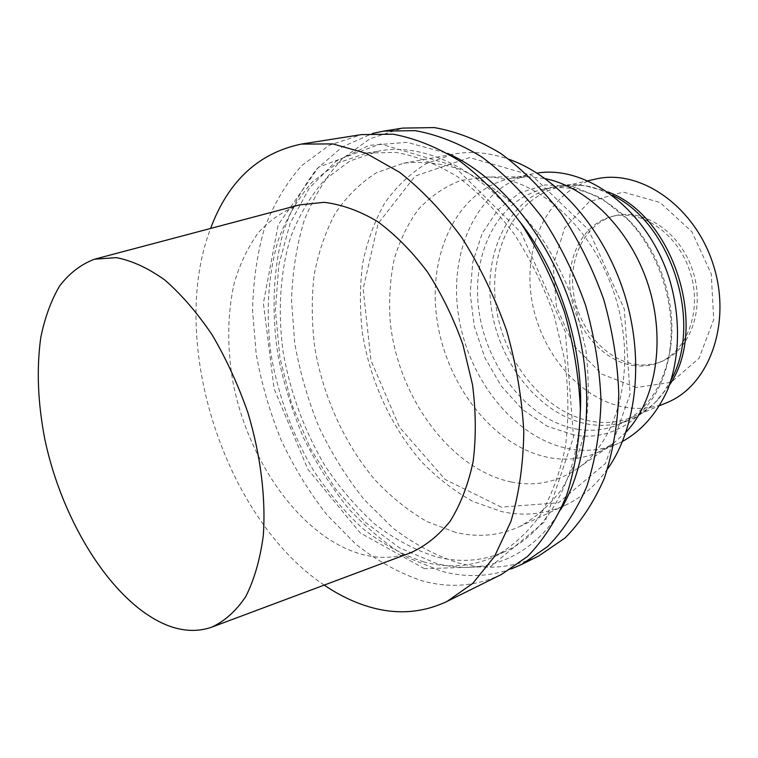 <?xml version="1.0" encoding="UTF-8"?>
<svg xmlns="http://www.w3.org/2000/svg" width="758" height="758" viewBox="0 0 758 758"><rect width="100%" height="100%" fill="white"/><g stroke="black" fill="none" stroke-linecap="round" stroke-linejoin="round"><path stroke-width="0.57" stroke-dasharray="3.79 2.84" d="M410.381 552.866C394.615 558.4 378.195 558.826 361.102 554.136C301.22 537.176 247.79 461.433 232.791 381.179C226.936 346.311 227.419 313.575 234.241 282.971C239.983 263.718 248.093 246.862 258.573 232.403C270.322 219.659 283.975 210.487 299.524 204.897M324.197 585.1C224.036 518.301 167.518 340.882 210.582 228.461M501.616 574.365C476.033 586.455 449.238 588.521 421.23 580.581C398.348 572.678 376.451 560.465 355.549 543.941L326.641 514.511C309.103 491.933 293.933 467.155 281.161 440.161C269.914 412.333 261.595 383.719 256.213 354.327L252.566 310.581C253.125 281.805 257.038 254.574 264.305 228.878C273.505 204.527 285.946 183.474 301.627 165.708L329.133 145.328L361.509 134.592M424.471 568.68L360.202 532.912L307.824 469.164L274.093 388.683L263.386 303.105L278.205 224.775L318.568 167.158L380.355 143.963L453.379 165.547L521.191 232.753L565.373 331.909L573.531 437.167L545.21 521.248L490.634 566.558L424.471 568.68M423.769 561.905C402.782 554.951 382.657 544.017 363.385 529.093C344.928 512.256 328.29 492.681 313.48 470.367C292.616 434.893 278.518 396.605 271.184 355.502C265.632 314.921 267.887 275.211 278.271 240.125C286.647 217.736 297.97 198.369 312.249 182.024L337.272 163.188L366.673 153.078L395.894 152.405C416.35 156.006 436.921 164.145 457.605 176.794C477.928 192.001 496.803 211.112 514.237 234.127C530.392 259.028 543.675 286.126 554.089 315.442L564.833 360.268C568.661 390.446 568.86 419.307 565.411 446.85C559.954 472.992 551.454 495.959 539.895 515.753C526.895 533.348 511.972 546.859 495.126 556.296C472.442 566.728 448.651 568.604 423.769 561.905M580.372 411.48C577.909 479.302 547.522 531.756 506.742 550.715C484.03 561.166 460.229 563.118 435.348 556.58C414.361 549.749 394.236 538.966 374.983 524.214C356.544 507.557 339.944 488.171 325.173 466.056C304.375 430.876 290.361 392.881 283.141 352.063C277.703 311.775 280.081 272.33 290.598 237.462C299.059 215.225 310.467 195.971 324.812 179.722L349.921 160.99L379.379 150.918C423.608 142.788 478.734 168.001 519.979 221.904M560.967 509.234C531.974 558.532 482.893 576.146 436.03 563.298L399.494 547.854L365.47 522.395L335.424 488.739L310.553 448.783L291.802 404.45L279.91 357.7L275.429 310.534L278.764 265.054L290.087 223.477L309.302 188.107L335.946 161.321L369.042 145.403L406.999 142.324L447.608 153.381M511.375 568.87C488.683 576.952 465.289 577.71 441.203 571.144L408.183 557.784C386.845 544.879 366.995 528.506 348.614 508.656C331.331 487.223 316.313 463.631 303.56 437.859C292.266 411.243 283.748 383.785 278.015 355.483C271.497 312.912 273.003 270.89 282.952 233.104C291.1 208.867 302.376 187.501 316.759 169.034L342.265 146.9L372.652 133.427M538.929 555.86C513.27 568.007 486.446 570.386 458.438 562.995C435.566 555.567 413.697 543.893 392.852 527.975L364.086 499.503C346.652 477.606 331.634 453.502 319.033 427.199C307.975 400.053 299.884 372.112 294.748 343.383L291.517 300.613C292.37 272.454 296.586 245.791 304.157 220.635C313.651 196.786 326.366 176.15 342.294 158.725L370.094 138.714L402.659 128.102M455.425 532.324L426.858 521.551C408.325 510.826 391.071 496.964 375.077 479.994C344.52 443.932 323.098 396.51 314.75 347.486C311.709 322.927 311.462 298.965 314.03 275.609C318.227 252.964 325.248 232.327 335.093 213.69C346.491 196.597 360.315 182.915 376.574 172.663L403.559 163.216C421.429 161.094 439.981 163.036 459.234 169.034C478.535 177.419 497.182 189.775 515.175 206.072L539.857 235.207C554.61 257.606 566.7 282.014 576.118 308.43L585.716 348.87C589.042 376.12 589.004 402.214 585.612 427.161C580.363 450.868 572.29 471.732 561.403 489.744C549.171 505.766 535.157 518.084 519.353 526.696C499.02 535.84 477.711 537.716 455.425 532.324M607.651 468.851C595.816 485.461 581.765 497.561 565.496 505.141C545.106 514.331 523.806 516.473 501.569 511.565L473.077 501.521C454.62 491.355 437.461 478.118 421.6 461.821C391.308 427.142 370.302 381.236 362.485 333.634C359.709 309.785 359.747 286.496 362.599 263.775C367.09 241.736 374.386 221.649 384.486 203.485C396.121 186.819 410.135 173.468 426.546 163.425L453.663 154.101C471.324 150.88 489.782 152.614 509.044 159.322M501.171 507.102L445.173 479.482L399.656 427.436L370.965 360.448L363.158 288.807L378.128 223.496L415.147 176.064L469.609 157.55L532.021 175.505L588.464 229.702L624.317 309.15L630.087 394.084L605.452 463.479L558.475 502.781L501.171 507.102M511.451 482.031C450.044 469.439 397.552 396.481 390.171 321.297C388.778 299.95 390.086 279.389 394.094 259.624C399.646 240.684 407.766 223.913 418.454 209.303C430.506 196.303 444.539 186.724 460.532 180.565L486.295 177.002C536.342 177.116 593.154 226.86 615.041 296.027C637.194 365.11 619.618 438.55 578.866 467.591C558.333 482.012 535.859 486.825 511.451 482.031M626.013 432.145L613.44 443.354L597.778 452.393C582.457 458.912 566.472 460.693 549.796 457.737C494.936 447.665 447.135 386.968 437.214 321.032C426.887 255.19 456.629 190.04 510.513 178.462L528.515 176.775L545.258 178.642M622.536 441.412L618.196 443.458C602.904 449.977 586.938 451.825 570.31 449.001C515.582 439.403 468.037 379.758 458.438 314.741C448.414 249.818 478.506 185.483 532.334 173.933L537.062 173.099M573.948 434.978L547.162 426.223L522.414 409.453L501.237 386.059L484.893 357.729L474.319 326.3L470.168 293.725L472.793 262.06L482.183 233.369L497.987 209.71L519.363 193.025L545.011 184.914L573.133 186.515L601.511 198.198L627.69 219.432C659.327 252.12 676.562 306.223 669.674 351.191C661.961 408.751 618.073 443.193 573.948 434.978M577.984 429.35C530.107 421.656 487.915 369.885 479.274 312.912C470.254 256.005 496.651 199.742 543.382 189.178C573.455 183.209 602.354 193.934 630.05 221.383C660.531 252.888 677.102 304.906 670.46 348.235C663.743 386.637 646.385 412.106 618.386 424.632C605.481 429.957 592.017 431.529 577.984 429.35M671.332 379.474L663.961 391.801L655.187 402.403C647.73 410.002 639.401 415.754 630.201 419.638C617.306 424.963 603.861 426.565 589.857 424.442C542.065 416.976 500.005 365.744 491.525 309.245C482.666 252.802 509.205 196.966 555.908 186.421C565.658 184.27 575.777 184.137 586.256 186.032L599.54 189.604L612.691 195.393M669.456 385.026L657.953 399.75C650.553 407.302 642.282 412.996 633.148 416.843C620.451 422.073 607.205 423.665 593.429 421.609C546.224 414.332 504.667 363.878 496.3 308.165C487.565 252.518 513.829 197.45 559.925 186.989C569.599 184.848 579.643 184.715 590.046 186.591L607.944 191.954M666.926 402.621C654.268 407.832 641.097 409.5 627.397 407.624C580.467 400.954 539.345 352.006 531.424 297.638C523.115 243.327 549.758 189.462 595.703 179.059M636.284 387.518L601.729 374.064L573.579 345.392L556.457 306.99L553.188 265.489L564.606 228.035L589.269 201.637L623.218 192.077L660.038 202.471L691.855 231.711L711.26 273.913L713.723 319.554L699.009 358.373L671.048 382.354L636.284 387.518M634.825 365.744C604.278 362.305 576.535 330.876 570.869 295.118C564.956 259.388 582.229 224.074 611.602 216.58C641.259 208.535 678.022 233.417 690.15 272.094C702.628 310.666 687.032 352.224 658.19 362.826C650.705 365.659 642.917 366.635 634.825 365.744M637.573 364.702C607.035 361.282 579.32 329.938 573.683 294.256C567.789 258.601 585.072 223.354 614.435 215.85C644.092 207.825 680.817 232.63 692.916 271.212C705.366 309.69 689.761 351.172 660.919 361.774C653.443 364.607 645.655 365.583 637.573 364.702M211.672 627.188L212.771 626.771M94.447 259.217L95.584 258.914M495.126 556.296L506.742 550.715M366.673 153.078L379.379 150.918M519.353 526.696L565.496 505.141M403.559 163.216L453.663 154.101M528.515 176.775L486.295 177.002M613.44 443.354L578.866 467.591M597.778 452.393L618.196 443.458M510.513 178.462L532.334 173.933M630.05 221.383L627.69 219.432M670.46 348.235L669.674 351.191M618.386 424.632L630.201 419.638M543.382 189.178L555.908 186.421M590.046 186.591L586.256 186.032M657.953 399.75L655.187 402.403M633.148 416.843L659.725 405.653M559.925 186.989L588.075 180.755M658.19 362.826L660.919 361.774M611.602 216.58L614.435 215.85"/><path stroke-width="1.14" d="M167.755 625.502C113.548 604.249 62.393 522.973 44.817 439.166C37.767 402.773 36.422 368.871 40.79 337.443C44.817 317.725 51.08 300.594 59.579 286.031C69.3 273.297 80.926 264.353 94.447 259.217L116.23 257.625C131.911 260.6 148.113 268.057 164.808 280.015C181.446 294.492 197.241 312.817 212.202 334.96C226.282 358.932 238.211 384.931 247.989 412.958C260.761 455.605 266.001 498.593 263.263 535.944C260.051 559.565 254.224 579.747 245.8 596.508C236.108 610.939 224.738 621.162 211.672 627.188C197.866 631.964 183.228 631.405 167.755 625.502M95.584 258.914L299.524 204.897L324.14 202.329C341.612 204.433 359.368 210.8 377.389 221.44C395.193 234.506 411.831 251.258 427.294 271.705C441.658 293.924 453.511 318.189 462.863 344.511L472.518 384.704C475.986 411.698 476.185 437.347 473.115 461.641C468.236 484.551 460.627 504.345 450.29 521.03C438.664 535.574 425.361 546.186 410.381 552.866L212.771 626.771M210.582 228.461C228.205 181.143 258.45 153.021 301.333 144.086L332.771 143.906L366.038 153.277L399.75 172.398C421.988 189.851 442.748 211.709 462.029 237.984C479.966 266.371 494.832 297.231 506.619 330.564C516.283 364.579 522.006 398.348 523.806 431.88C523.276 464.464 518.984 494.311 510.939 521.409L494.5 556.505L472.774 583.385L447.031 601.435C421.656 613.383 394.984 614.975 367.043 606.192C352.385 601.587 338.096 594.556 324.197 585.1M301.333 144.086L361.509 134.592L393.099 134.204C415.213 138.307 437.461 147.279 459.831 161.122C481.842 177.723 502.289 198.558 521.191 223.629C538.72 250.737 553.15 280.233 564.483 312.135C573.683 344.71 578.979 377.114 580.363 409.367C579.444 440.749 574.82 469.572 566.472 495.846C556.22 520.083 543.268 540.274 527.606 556.41L501.616 574.365L447.031 601.435M519.979 221.904C559.641 272.7 583.347 347.098 580.372 411.48M447.608 153.381C499.162 176.216 549 236.591 572.309 309.643C595.551 382.705 589.819 460.788 560.967 509.234M372.652 133.427L383.614 131.106L415.232 130.641C437.338 134.63 459.528 143.414 481.832 157.001C503.729 173.288 524.062 193.754 542.813 218.38C560.181 245.024 574.45 274.026 585.612 305.398C594.651 337.452 599.796 369.364 601.037 401.134C599.985 432.079 595.238 460.532 586.796 486.494C576.468 510.466 563.44 530.467 547.721 546.509L521.665 564.426L511.375 568.87M383.614 131.106L402.659 128.102L434.287 127.581C456.373 131.475 478.516 140.097 500.735 153.448C522.556 169.479 542.766 189.623 561.394 213.879C578.619 240.115 592.747 268.692 603.766 299.618C612.663 331.218 617.675 362.703 618.793 394.065C617.637 424.622 612.796 452.753 604.278 478.45C593.874 502.194 580.799 522.035 565.032 537.981L538.929 555.86L521.665 564.426M509.044 159.322C556.997 176.216 603.529 228.518 624.128 293.128C644.707 357.757 636.995 427.332 607.651 468.851M545.258 178.642C587.848 187.188 630.798 230.1 648.384 285.406C666.036 340.693 655.812 400.537 626.013 432.145M537.062 173.099C586.948 164.846 647.768 210.345 669.323 278.736C680.94 317.27 680.04 357.947 667.485 390.105C656.75 413.584 641.761 430.686 622.536 441.412M612.691 195.393C671.247 223.487 702.846 322.681 671.332 379.474M607.944 191.954C673.312 215.338 709.251 328.138 669.456 385.026M588.075 180.755L595.703 179.059C639.885 168.418 694.83 206.034 713.278 264.731C732.181 323.287 709.118 385.746 666.926 402.621L659.725 405.653"/></g></svg>

